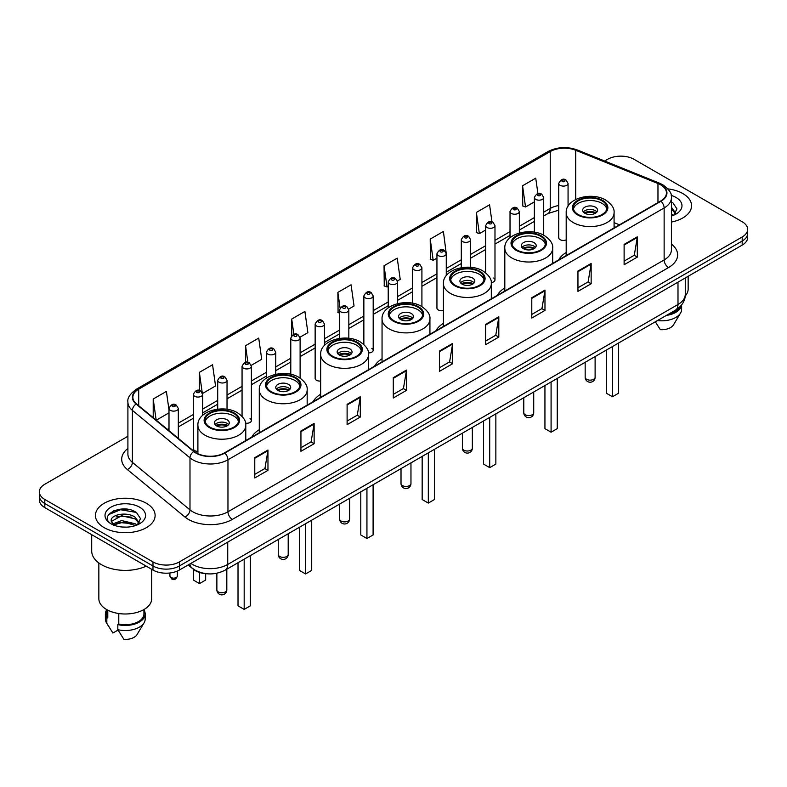 <?xml version="1.0" encoding="UTF-8"?>
<svg xmlns="http://www.w3.org/2000/svg" width="787" height="787" viewBox="0 0 787 787"><rect width="100%" height="100%" fill="white"/><g stroke="black" fill="none" stroke-linecap="round" stroke-linejoin="round"><path stroke-width="1.18" d="M259.277 429.682A32.956 19.026 0 0 0 251.742 437.119M320.663 394.238A32.956 19.026 0 0 0 313.128 401.675M382.049 358.803A32.956 19.026 0 0 0 374.514 366.24M443.425 323.359A32.956 19.026 0 0 0 435.89 330.796M504.811 287.924A32.956 19.026 0 0 0 497.276 295.361M566.197 252.489A32.956 19.026 0 0 0 558.662 259.917M446.268 275.666L446.268 253.729A4.663 2.695 180 0 1 443.386 256.218A4.663 2.695 180 0 1 438.31 255.637A4.663 2.695 180 0 1 436.942 253.729L436.942 308.061A4.663 2.695 0 0 0 438.31 309.96A4.663 2.695 0 0 0 443.425 310.531M324.47 345.404L324.47 324.047A4.663 2.695 180 0 1 321.588 326.536A4.663 2.695 180 0 1 316.512 325.956A4.663 2.695 180 0 1 315.144 324.047L315.144 378.38A4.663 2.695 0 0 0 316.512 380.278A4.663 2.695 0 0 0 320.663 381.026M202.672 415.329L202.672 394.366A4.663 2.695 180 0 1 199.79 396.855A4.663 2.695 180 0 1 194.714 396.274A4.663 2.695 180 0 1 193.346 394.366L193.346 448.698A4.663 2.695 0 0 0 194.714 450.597A4.663 2.695 0 0 0 197.901 451.394M568.066 206.194L568.066 183.41A4.663 2.695 180 0 1 565.184 185.899A4.663 2.695 180 0 1 560.108 185.319A4.663 2.695 180 0 1 558.74 183.41L558.74 237.743A4.663 2.695 0 0 0 560.108 239.642A4.663 2.695 0 0 0 566.197 239.897M615.06 227.354L614.076 226.961M491.265 282.563A4.663 2.695 0 0 0 494.984 279.926A4.663 2.695 0 0 0 493.616 278.027M368.444 352.94A4.663 2.695 0 0 0 373.186 350.254A4.663 2.695 0 0 0 371.818 348.346M245.574 423.18A4.663 2.695 0 0 0 251.387 420.573A4.663 2.695 0 0 0 250.02 418.664M207.306 573.802A18.652 10.772 180 0 1 193.327 569.237L188.152 564.968M127.769 509.297A24.869 14.363 0 0 0 113.21 511.029M127.907 436.264L44.81 484.241A18.652 10.772 0 0 0 39.35 491.855L39.35 499.981A18.652 10.772 0 0 0 44.81 507.595L152.983 570.044A18.652 10.772 0 0 0 179.367 570.044L742.19 245.101A18.652 10.772 0 0 0 747.65 237.487L747.65 233.424A18.652 10.772 0 0 1 742.19 241.038A18.652 10.772 0 0 0 747.65 233.424L747.65 229.361A18.652 10.772 0 0 0 742.19 221.747L634.017 159.299A18.652 10.772 0 0 0 607.633 159.299L604.662 161.01M39.35 491.855A18.652 10.772 0 0 0 44.81 499.47L152.983 561.918A18.652 10.772 0 0 0 179.367 561.918L179.367 565.981L742.19 241.038L179.367 565.981A18.652 10.772 0 0 1 152.983 565.981A18.652 10.772 0 0 0 179.367 565.981L179.367 570.044M44.81 499.47L44.81 503.532L152.983 565.981L44.81 503.532A18.652 10.772 0 0 1 39.35 495.918A18.652 10.772 0 0 0 44.81 503.532L44.81 507.595M682.831 193.563A29.847 17.235 0 0 0 667.917 188.89A29.847 17.235 0 0 1 682.831 193.563A29.847 17.235 0 0 1 691.566 205.751A29.847 17.235 0 0 0 682.831 193.563M146.382 503.277A29.847 17.235 0 0 0 113.859 499.538A29.847 17.235 0 0 0 95.434 515.465A29.847 17.235 0 0 0 104.169 527.644A29.847 17.235 0 0 0 136.702 531.382A29.847 17.235 0 0 0 155.128 515.465A29.847 17.235 0 0 0 146.382 503.277A29.847 17.235 0 0 0 113.859 499.538A29.847 17.235 0 0 0 95.434 515.465A29.847 17.235 0 0 0 104.169 527.644A29.847 17.235 0 0 0 136.702 531.382A29.847 17.235 0 0 0 155.128 515.465A29.847 17.235 0 0 0 146.382 503.277M660.618 184.807A19.901 11.49 180 0 1 666.451 192.933A19.901 11.49 180 0 1 660.618 201.059L224.433 452.889A19.901 11.49 180 0 1 194.064 451.354L136.476 403.869A19.901 11.49 180 0 1 132.875 397.278A19.901 11.49 180 0 1 138.709 389.152L550.241 151.557A19.901 11.49 180 0 1 575.72 150.278L657.962 183.519A19.901 11.49 180 0 1 660.618 184.807M660.972 184.601A20.393 11.775 0 0 0 658.247 183.282L576.005 150.042A20.393 11.775 0 0 0 549.887 151.36L138.355 388.955A20.393 11.775 0 0 0 136.072 404.036L193.651 451.512A20.393 11.775 0 0 0 224.787 453.086L660.972 201.256A20.393 11.775 0 0 0 660.972 184.601M254.772 457.66L254.772 477.965L267.964 470.351L267.964 450.046L254.772 457.66M254.772 474.364L264.934 468.501L267.914 450.715A4.978 2.873 -120 0 0 267.964 450.046M264.845 468.55L267.964 470.351M300.939 431.001L300.939 451.315L314.131 443.701L314.131 423.386L300.939 431.001M300.939 447.705L311.101 441.841L314.082 424.065A4.978 2.873 -120 0 0 314.131 423.386M311.013 441.891L314.131 443.701M347.106 404.351L347.106 424.655L360.298 417.041L360.298 396.727L347.106 404.351M347.106 421.055L357.268 415.192L360.249 397.405A4.978 2.873 -120 0 0 360.298 396.727M357.18 415.241L360.298 417.041M393.284 377.691L393.284 398.006L406.476 390.382L406.476 370.077L393.284 377.691M393.284 394.395L403.436 388.532L406.417 370.746A4.978 2.873 -120 0 0 406.476 370.077M403.347 388.581L406.476 390.382M624.121 244.413L624.121 264.727L637.313 257.103L637.313 236.798L624.121 244.413M624.121 261.117L634.283 255.254L637.263 237.477A4.978 2.873 -120 0 0 637.313 236.798M634.194 255.303L637.313 257.103M577.953 271.072L577.953 291.377L591.145 283.763L591.145 263.458L577.953 271.072M577.953 287.776L588.115 281.913L591.096 264.127A4.978 2.873 -120 0 0 591.145 263.458M588.027 281.962L591.145 283.763M531.786 297.722L531.786 318.037L544.978 310.422L544.978 290.108L531.786 297.722M531.786 314.436L541.948 308.563L544.929 290.787A4.978 2.873 -120 0 0 544.978 290.108M541.859 308.612L544.978 310.422M485.618 324.382L485.618 344.686L498.81 337.072L498.81 316.767L485.618 324.382M485.618 341.086L495.78 335.223L498.751 317.436A4.978 2.873 -120 0 0 498.81 316.767M495.692 335.272L498.81 337.072M439.451 351.032L439.451 371.346L452.643 363.732L452.643 343.417L439.451 351.032M439.451 367.745L449.613 361.872L452.584 344.096A4.978 2.873 -120 0 0 452.643 343.417M449.525 361.931L452.643 363.732M671.419 222.052A29.847 17.235 0 0 0 691.566 205.751A29.847 17.235 0 0 1 671.419 222.052M179.367 561.918L742.19 236.976A18.652 10.772 0 0 0 747.65 229.361M251.279 365.335L261.707 359.305L258.726 338.085L245.544 345.709L245.544 362.354M202.554 393.461L215.54 385.964L212.559 364.745L199.367 372.359L199.367 390.529M168.989 409.87L166.391 391.405L153.199 399.019L153.199 417.661M397.435 280.949L400.219 279.346L397.238 258.126L384.046 265.74L384.263 285.927M446.15 252.824L443.406 231.467L430.214 239.081L430.43 259.267M491.964 221.836L489.573 204.817L476.381 212.431L476.597 232.618M537.905 193.582L535.74 178.157L522.558 185.771L522.765 205.958M299.995 337.21L307.874 332.655L304.903 311.436L291.711 319.05L291.711 335.675M348.71 309.075L354.042 305.995L351.071 284.776L337.879 292.39L338.085 312.577M339.502 313.108L337.879 312.498M337.879 292.39L340.073 308.022M384.046 265.74L387.027 286.96L388.217 286.271M387.027 286.96L384.046 285.848M430.214 239.081L433.194 260.3L436.942 258.136M433.194 260.3L430.214 259.189M476.381 212.431L479.362 233.65L485.658 230.011M479.362 233.65L476.381 232.539M522.558 185.771L525.529 206.991L534.383 201.885M525.529 206.991L522.558 205.879M291.711 319.05L293.856 334.337M245.544 345.709L247.875 362.354M199.367 372.359L202.21 392.595M156.269 420.189L168.989 412.841M153.199 399.019L156.16 420.101M685.192 296.04A26.424 15.258 0 0 0 688.153 289.016L688.153 276.296M671.419 213.887L673.308 215.363M671.655 207.591L675.699 213.169M671.655 209.194L675.384 213.592M671.419 216.031A20.275 11.707 0 0 0 676.053 214.025A20.275 11.707 0 0 0 676.053 197.478A20.275 11.707 0 0 0 671.193 195.402M673.78 215.156L676.958 208.919L672.944 202.869M668.232 314.347A18.652 10.772 0 0 0 679.801 306.891M655.325 321.794L660.352 329.664A12.435 7.181 0 0 0 673.475 324.874L680.529 313.078A19.901 11.49 0 0 0 681.621 309.33L681.621 304.854M657.479 320.555A19.901 11.49 0 0 0 680.529 313.078M666.363 315.42A19.901 11.49 0 0 0 681.591 304.894M671.419 202.111L672.669 202.682M602.006 200.823A16.793 9.69 0 0 0 583.708 198.727A16.793 9.69 0 0 0 573.349 207.679A16.793 9.69 0 0 0 578.268 214.536A16.793 9.69 0 0 0 596.566 216.632A16.793 9.69 0 0 0 606.925 207.679A16.793 9.69 0 0 0 602.006 200.823M606.777 208.948A16.793 9.69 0 0 0 602.006 203.361A16.793 9.69 0 0 0 584.741 201.039A16.793 9.69 0 0 0 573.487 208.948M606.315 350.087L606.315 393.205L612.473 396.756L618.631 393.205L618.631 342.984M612.473 396.756L612.473 346.536M595.415 207.168A7.467 4.309 0 0 0 587.279 206.243A7.467 4.309 0 0 0 582.675 210.218A7.467 4.309 0 0 0 584.859 213.267A7.467 4.309 0 0 0 592.995 214.202A7.467 4.309 0 0 0 597.599 210.218A7.467 4.309 0 0 0 595.415 207.168M596.93 211.998A7.467 4.309 0 0 0 595.415 210.729A7.467 4.309 0 0 0 583.334 211.998M584.111 212.756A9.946 5.745 180 0 1 595.729 212.579L595.729 213.07M584.928 213.297A8.706 5.027 180 0 1 594.834 213.09L595.729 212.579M594.687 213.631L594.834 213.09M540.63 236.267A16.793 9.69 0 0 0 522.332 234.162A16.793 9.69 0 0 0 511.963 243.124A16.793 9.69 0 0 0 516.882 249.971A16.793 9.69 0 0 0 535.18 252.076A16.793 9.69 0 0 0 545.539 243.124A16.793 9.69 0 0 0 540.63 236.267M545.401 244.393A16.793 9.69 0 0 0 540.63 238.805A16.793 9.69 0 0 0 523.355 236.474A16.793 9.69 0 0 0 512.111 244.393M544.938 385.532L544.938 428.64L551.087 432.201L557.245 428.64L557.245 378.419M551.087 432.201L551.087 381.97M534.029 242.612A7.467 4.309 0 0 0 525.893 241.678A7.467 4.309 0 0 0 521.289 245.662A7.467 4.309 0 0 0 523.473 248.702A7.467 4.309 0 0 0 531.609 249.636A7.467 4.309 0 0 0 536.213 245.662A7.467 4.309 0 0 0 534.029 242.612M535.553 247.433A7.467 4.309 0 0 0 534.029 246.164A7.467 4.309 0 0 0 521.958 247.433M522.725 248.2A9.946 5.745 180 0 1 534.343 248.013L534.343 248.515M523.542 248.741A8.706 5.027 180 0 1 533.448 248.535L534.343 248.013M533.301 249.076L533.448 248.535M479.244 271.702A16.793 9.69 0 0 0 460.946 269.607A16.793 9.69 0 0 0 450.577 278.559A16.793 9.69 0 0 0 455.496 285.415A16.793 9.69 0 0 0 473.794 287.511A16.793 9.69 0 0 0 484.162 278.559A16.793 9.69 0 0 0 479.244 271.702M484.015 279.828A16.793 9.69 0 0 0 479.244 274.24A16.793 9.69 0 0 0 461.979 271.918A16.793 9.69 0 0 0 450.725 279.828M483.552 420.966L483.552 464.084L489.711 467.635L495.859 464.084L495.859 413.864M489.711 467.635L489.711 417.415M472.643 278.047A7.467 4.309 0 0 0 464.517 277.113A7.467 4.309 0 0 0 459.913 281.097A7.467 4.309 0 0 0 462.097 284.146A7.467 4.309 0 0 0 470.223 285.081A7.467 4.309 0 0 0 474.836 281.097A7.467 4.309 0 0 0 472.643 278.047M474.168 282.877A7.467 4.309 0 0 0 472.643 281.608A7.467 4.309 0 0 0 460.572 282.877M461.339 283.635A9.946 5.745 180 0 1 472.957 283.458L472.957 283.95M462.156 284.176A8.706 5.027 180 0 1 472.062 283.969L472.957 283.458M471.915 284.51L472.062 283.969M417.858 307.146A16.793 9.69 0 0 0 399.56 305.041A16.793 9.69 0 0 0 389.201 313.993A16.793 9.69 0 0 0 394.12 320.85A16.793 9.69 0 0 0 412.418 322.955A16.793 9.69 0 0 0 422.776 313.993A16.793 9.69 0 0 0 417.858 307.146M422.629 315.262A16.793 9.69 0 0 0 417.858 309.685A16.793 9.69 0 0 0 400.593 307.353A16.793 9.69 0 0 0 389.339 315.262M422.166 456.411L422.166 499.519L428.325 503.08L434.483 499.519L434.483 449.298M428.325 503.08L428.325 452.85M411.267 313.492A7.467 4.309 0 0 0 403.131 312.557A7.467 4.309 0 0 0 398.527 316.531A7.467 4.309 0 0 0 400.711 319.581A7.467 4.309 0 0 0 408.847 320.516A7.467 4.309 0 0 0 413.45 316.531A7.467 4.309 0 0 0 411.267 313.492M412.782 318.312A7.467 4.309 0 0 0 411.267 317.043A7.467 4.309 0 0 0 399.186 318.312M399.963 319.079A9.946 5.745 180 0 1 411.581 318.892L411.581 319.384M400.78 319.62A8.706 5.027 180 0 1 410.686 319.414L411.581 318.892M410.539 319.955L410.686 319.414M356.481 342.581A16.793 9.69 0 0 0 338.184 340.476A16.793 9.69 0 0 0 327.815 349.438A16.793 9.69 0 0 0 332.734 356.295A16.793 9.69 0 0 0 351.032 358.39A16.793 9.69 0 0 0 361.39 349.438A16.793 9.69 0 0 0 356.481 342.581M361.253 350.707A16.793 9.69 0 0 0 356.481 345.119A16.793 9.69 0 0 0 339.207 342.798A16.793 9.69 0 0 0 327.963 350.707M360.79 491.845L360.79 534.963L366.939 538.515L373.097 534.963L373.097 484.733M366.939 538.515L366.939 488.294M349.881 348.926A7.467 4.309 0 0 0 341.745 347.992A7.467 4.309 0 0 0 337.141 351.976A7.467 4.309 0 0 0 339.325 355.026A7.467 4.309 0 0 0 347.46 355.96A7.467 4.309 0 0 0 352.064 351.976A7.467 4.309 0 0 0 349.881 348.926M351.405 353.757A7.467 4.309 0 0 0 349.881 352.487A7.467 4.309 0 0 0 337.81 353.757M338.577 354.514A9.946 5.745 180 0 1 350.195 354.327L350.195 354.829M339.394 355.055A8.706 5.027 180 0 1 349.3 354.848L350.195 354.327M349.153 355.39L349.3 354.848M295.095 378.026A16.793 9.69 0 0 0 276.798 375.92A16.793 9.69 0 0 0 266.429 384.873A16.793 9.69 0 0 0 271.348 391.729A16.793 9.69 0 0 0 289.646 393.834A16.793 9.69 0 0 0 300.014 384.873A16.793 9.69 0 0 0 295.095 378.026M299.867 386.142A16.793 9.69 0 0 0 295.095 380.564A16.793 9.69 0 0 0 277.831 378.232A16.793 9.69 0 0 0 266.577 386.142M299.404 527.28L299.404 570.398L305.563 573.949L311.711 570.398L311.711 520.177M305.563 573.949L305.563 523.729M288.495 384.371A7.467 4.309 0 0 0 280.369 383.436A7.467 4.309 0 0 0 275.765 387.411A7.467 4.309 0 0 0 277.949 390.46A7.467 4.309 0 0 0 286.075 391.395A7.467 4.309 0 0 0 290.688 387.411A7.467 4.309 0 0 0 288.495 384.371M290.019 389.191A7.467 4.309 0 0 0 288.495 387.922A7.467 4.309 0 0 0 276.424 389.191M277.191 389.949A9.946 5.745 180 0 1 288.809 389.772L288.809 390.263M278.008 390.5A8.706 5.027 180 0 1 287.914 390.293L288.809 389.772M287.767 390.834L287.914 390.293M233.709 413.46A16.793 9.69 0 0 0 215.412 411.355A16.793 9.69 0 0 0 205.053 420.317A16.793 9.69 0 0 0 209.972 427.164A16.793 9.69 0 0 0 228.26 429.269A16.793 9.69 0 0 0 238.628 420.317A16.793 9.69 0 0 0 233.709 413.46M238.481 421.586A16.793 9.69 0 0 0 233.709 415.998A16.793 9.69 0 0 0 216.445 413.677A16.793 9.69 0 0 0 205.191 421.586M238.018 562.725L238.018 605.842L244.177 609.394L250.335 605.842L250.335 555.612M244.177 609.394L244.177 559.173M193.346 569.247L193.346 580.049L199.505 583.6L205.663 580.049L205.663 573.693M199.505 583.6L199.505 572.454M227.118 419.805A7.467 4.309 0 0 0 218.983 418.871A7.467 4.309 0 0 0 214.379 422.855A7.467 4.309 0 0 0 216.563 425.895A7.467 4.309 0 0 0 224.698 426.829A7.467 4.309 0 0 0 229.302 422.855A7.467 4.309 0 0 0 227.118 419.805M228.633 424.626A7.467 4.309 0 0 0 227.118 423.357A7.467 4.309 0 0 0 215.038 424.626M215.815 425.393A9.946 5.745 180 0 1 227.433 425.206L227.433 425.708M216.622 425.934A8.706 5.027 180 0 1 226.528 425.728L227.433 425.206M226.39 426.269L226.528 425.728M91.705 534.658L91.705 551.008A33.575 19.39 0 0 0 101.533 564.712A33.575 19.39 0 0 0 146.234 566.148M98.847 562.961L98.847 598.73A26.424 15.258 0 0 0 106.589 609.522A26.424 15.258 0 0 0 135.394 612.827A26.424 15.258 0 0 0 151.704 598.73L151.704 569.306M121.887 527.005L126.618 527.142M112.59 524.024L121.641 520.571L135.216 523.749L136.869 525.067M113.249 525.037L123.589 522.115L135.216 525.362M111.223 520.62L113.544 525.008M111.242 521.014C109.806 514.777 126.914 511.097 135.216 517.305L139.26 522.883M111.311 521.427L121.611 515.76L135.216 518.908L138.935 523.296M137.341 524.87L140.519 518.633L136.505 512.583C122.28 502.352 96.998 515.829 111.597 524.093L112.315 524.536M139.614 507.182A20.275 11.707 0 0 0 110.947 507.182A20.275 11.707 0 0 0 110.947 523.739A20.275 11.707 0 0 0 139.614 523.739A20.275 11.707 0 0 0 139.614 507.182M106.629 609.541L106.629 613.958A18.652 10.772 0 0 0 107.789 617.716L107.789 610.171M106.629 609.964A19.901 11.49 0 0 0 105.379 613.958L105.379 619.035A19.901 11.49 0 0 0 106.471 622.792A19.901 11.49 0 0 0 106.835 623.343L112.915 633.033L118.04 630.072M106.835 623.343L106.835 618.267L107.789 617.716M105.379 613.958A19.901 11.49 0 0 0 106.835 618.267M113.859 525.421L111.292 521.328M118.788 613.516L118.788 624.061A18.652 10.772 0 0 0 143.932 613.958L143.932 609.541M118.788 624.061L117.824 624.612L117.824 629.689L123.913 639.378A12.435 7.181 0 0 0 137.036 634.588L144.09 622.792A19.901 11.49 0 0 0 145.182 619.035L145.182 613.958A19.901 11.49 0 0 0 143.932 609.964M117.824 629.689A19.901 11.49 0 0 0 144.09 622.792M117.824 624.612A19.901 11.49 0 0 0 145.182 613.958M108.626 514.609L120.539 509.73L136.23 512.396M116.063 516.99L120.539 516.174L131.842 517.167M116.014 523.453L120.539 522.627L131.822 523.611M190.887 563.394A24.869 14.363 0 0 0 192.559 564.456A24.869 14.363 0 0 0 227.728 564.456L677.991 304.5A24.869 14.363 0 0 0 685.27 294.348C685.457 300.526 682.172 305.809 675.413 310.196L225.151 570.152A12.435 7.181 60 0 0 227.728 564.456L227.728 542.115M677.991 282.159L677.991 304.5A12.435 7.181 60 0 1 675.413 310.196M189.874 563.974A12.435 8.323 129.5 0 0 192.048 568.017L188.27 564.899M742.19 245.101L742.19 236.976M152.983 570.044L152.983 561.918M671.419 244.108A31.096 17.953 180 0 1 668.537 267.57L232.352 519.4A6.217 3.591 60 0 1 227.955 511.786L664.139 259.946A24.869 14.363 0 0 0 671.419 249.794L671.419 197.803A24.869 14.363 180 0 1 664.139 207.955A6.217 3.591 -120 0 0 660.972 201.256M232.352 519.4A31.096 17.953 180 0 1 188.378 519.4A31.096 17.953 180 0 1 184.896 517L127.307 469.514A31.096 17.953 180 0 1 127.907 448.452M192.776 511.786A24.869 14.363 0 0 0 227.955 511.786L227.955 459.785A24.869 14.363 180 0 1 189.992 457.877L132.403 410.391A24.869 14.363 180 0 1 127.907 402.157L127.907 454.148A24.869 14.363 0 0 0 132.403 462.382L189.992 509.868A24.869 14.363 0 0 0 192.776 511.786M671.419 197.803C672.255 193.917 669.393 189.588 662.851 184.807L659.585 183.214A6.217 2.912 112 0 0 658.247 183.282M659.585 183.214L577.343 149.973C567.043 146.323 557.265 146.854 548.008 151.557A6.217 3.591 60 0 1 549.887 151.36M138.355 388.955A6.217 3.591 -120 0 0 136.476 389.152C130.022 393.795 127.16 398.124 127.907 402.157M136.072 404.036A6.217 4.161 129.5 0 0 132.403 410.391L132.403 462.382A6.217 4.161 -50.5 0 1 127.307 469.514M577.343 149.973A6.217 2.912 112 0 0 576.005 150.042M193.651 451.512A6.217 4.161 129.5 0 0 189.992 457.877L189.992 509.868A6.217 4.161 -50.5 0 1 184.896 517M224.787 453.086A6.217 3.591 60 0 1 227.955 459.785L664.139 207.955L664.139 259.946A6.217 3.591 60 0 0 668.537 267.57M138.709 389.152L138.709 405.708M657.962 183.519L657.962 202.584M575.72 150.278L575.72 199.475M619.458 224.816L614.076 222.642M568.627 205.338A19.901 11.49 0 0 0 568.066 205.269M558.74 205.525A19.901 11.49 0 0 0 550.241 208.427L543.709 212.195M550.241 151.557L550.241 208.427A11.195 6.463 60 0 1 547.919 213.552L543.709 215.982M534.383 217.586L519.351 226.263M510.015 231.644L494.984 240.33M485.658 245.711L470.626 254.388M461.3 259.779L446.268 268.456M436.942 273.837L421.911 282.513M412.585 287.904L397.553 296.581M388.217 301.962L373.186 310.649M363.86 316.03L348.828 324.706M339.502 330.097L324.47 338.774M315.144 344.155L300.113 352.842M290.787 358.223L275.745 366.899M266.419 372.29L251.387 380.967M242.062 386.348L227.03 395.025M217.704 400.416L202.672 409.092M193.346 414.474L178.315 423.16M168.989 428.541L167.464 429.417M439.451 351.681L452.584 344.096M485.618 325.021L498.751 317.436M531.786 298.371L544.929 290.787M577.953 271.712L591.096 264.127M624.121 245.062L637.263 237.477M393.284 378.331L406.417 370.746M347.106 404.99L360.249 397.405M300.939 431.65L314.082 424.065M254.772 458.3L267.914 450.715M577.609 214.92A17.727 10.231 0 0 0 602.665 214.92A17.727 10.231 0 0 0 602.665 200.449A17.727 10.231 0 0 0 577.609 200.449A17.727 10.231 0 0 0 577.609 214.92M614.076 227.925L614.076 212.756A23.944 13.822 180 0 1 599.301 225.525A23.944 13.822 180 0 1 573.211 222.534A23.944 13.822 180 0 1 566.197 212.756L566.197 255.568M586.62 379.295A4.978 2.873 180 0 1 585.164 377.258A4.978 4.978 0 0 0 592.621 381.567A4.978 4.978 0 0 0 595.11 377.258A4.978 2.873 180 0 1 593.654 379.295A4.978 2.873 180 0 1 586.62 379.295M516.223 250.355A17.727 10.231 0 0 0 541.289 250.355A17.727 10.231 0 0 0 541.289 235.884A17.727 10.231 0 0 0 516.223 235.884A17.727 10.231 0 0 0 516.223 250.355M552.69 263.37L552.69 248.2A23.944 13.822 180 0 1 537.914 260.969A23.944 13.822 180 0 1 511.825 257.969A23.944 13.822 180 0 1 504.811 248.2L504.811 291.013M525.234 414.729A4.978 2.873 180 0 1 523.778 412.703A4.978 4.978 0 0 0 531.245 417.012A4.978 4.978 0 0 0 533.724 412.703A4.978 2.873 180 0 1 532.268 414.729A4.978 2.873 180 0 1 525.234 414.729M454.837 285.789A17.727 10.231 0 0 0 479.903 285.789A17.727 10.231 0 0 0 479.903 271.328A17.727 10.231 0 0 0 454.837 271.328A17.727 10.231 0 0 0 454.837 285.789M491.314 298.804L491.314 283.635A23.944 13.822 180 0 1 476.529 296.404A23.944 13.822 180 0 1 450.439 293.413A23.944 13.822 180 0 1 443.425 283.635L443.425 326.448M463.848 450.174A4.978 2.873 180 0 1 462.392 448.137A4.978 4.978 0 0 0 469.859 452.446A4.978 4.978 0 0 0 472.348 448.137A4.978 2.873 180 0 1 470.892 450.174A4.978 2.873 180 0 1 463.848 450.174M393.461 321.234A17.727 10.231 0 0 0 418.517 321.234A17.727 10.231 0 0 0 418.517 306.763A17.727 10.231 0 0 0 393.461 306.763A17.727 10.231 0 0 0 393.461 321.234M429.928 334.239L429.928 319.079A23.944 13.822 180 0 1 415.152 331.848A23.944 13.822 180 0 1 389.063 328.848A23.944 13.822 180 0 1 382.049 319.079L382.049 361.892M402.472 485.609A4.978 2.873 180 0 1 401.016 483.582A4.978 4.978 0 0 0 408.473 487.891A4.978 4.978 0 0 0 410.962 483.582A4.978 2.873 180 0 1 409.506 485.609A4.978 2.873 180 0 1 402.472 485.609M332.075 356.668A17.727 10.231 0 0 0 357.141 356.668A17.727 10.231 0 0 0 357.141 342.197A17.727 10.231 0 0 0 332.075 342.197A17.727 10.231 0 0 0 332.075 356.668M368.542 369.683L368.542 354.514A23.944 13.822 180 0 1 353.766 367.283A23.944 13.822 180 0 1 327.677 364.283A23.944 13.822 180 0 1 320.663 354.514L320.663 397.327M341.086 521.053A4.978 2.873 180 0 1 339.63 519.017A4.978 4.978 0 0 0 347.097 523.325A4.978 4.978 0 0 0 349.576 519.017A4.978 2.873 180 0 1 348.12 521.053A4.978 2.873 180 0 1 341.086 521.053M270.689 392.113A17.727 10.231 0 0 0 295.755 392.113A17.727 10.231 0 0 0 295.755 377.642A17.727 10.231 0 0 0 270.689 377.642A17.727 10.231 0 0 0 270.689 392.113M307.166 405.118L307.166 389.949A23.944 13.822 180 0 1 292.38 402.718A23.944 13.822 180 0 1 266.291 399.727A23.944 13.822 180 0 1 259.277 389.949L259.277 432.761M279.7 556.488A4.978 2.873 180 0 1 278.244 554.461A4.978 4.978 0 0 0 285.711 558.77A4.978 4.978 0 0 0 288.199 554.461A4.978 2.873 180 0 1 286.743 556.488A4.978 2.873 180 0 1 279.7 556.488M209.312 427.548A17.727 10.231 0 0 0 234.369 427.548A17.727 10.231 0 0 0 234.369 413.077A17.727 10.231 0 0 0 209.312 413.077A17.727 10.231 0 0 0 209.312 427.548M245.78 440.563L245.78 425.393A23.944 13.822 180 0 1 231.004 438.162A23.944 13.822 180 0 1 204.915 435.162A23.944 13.822 180 0 1 197.901 425.393L197.901 453.715M218.324 591.922A4.978 2.873 180 0 1 216.868 589.896A4.978 4.978 0 0 0 224.325 594.205A4.978 4.978 0 0 0 226.813 589.896A4.978 2.873 180 0 1 225.357 591.922A4.978 2.873 180 0 1 218.324 591.922M562.302 181.512A1.554 0.895 0 0 0 564.505 181.512A1.554 0.895 0 0 0 564.505 180.233A1.554 0.895 0 0 0 562.302 180.233A1.554 0.895 0 0 0 562.302 181.512M543.709 235.195L543.709 197.478A4.663 2.695 180 0 1 540.826 199.967A4.663 2.695 180 0 1 535.74 199.377A4.663 2.695 180 0 1 534.383 197.478L534.383 232.185M537.944 195.57A1.554 0.895 0 0 0 540.138 195.57A1.554 0.895 0 0 0 540.138 194.3A1.554 0.895 0 0 0 537.944 194.3A1.554 0.895 0 0 0 537.944 195.57M519.351 233.001L519.351 211.536A4.663 2.695 180 0 1 516.469 214.025A4.663 2.695 180 0 1 511.383 213.444A4.663 2.695 180 0 1 510.015 211.536L510.015 237.753M513.586 209.637A1.554 0.895 0 0 0 515.78 209.637A1.554 0.895 0 0 0 515.78 208.368A1.554 0.895 0 0 0 513.586 208.368A1.554 0.895 0 0 0 513.586 209.637M494.984 279.926L494.984 225.603A4.663 2.695 180 0 1 492.111 228.092A4.663 2.695 180 0 1 487.025 227.502A4.663 2.695 180 0 1 485.658 225.603L485.658 272.823M489.219 223.695A1.554 0.895 0 0 0 491.422 223.695A1.554 0.895 0 0 0 491.422 222.426A1.554 0.895 0 0 0 489.219 222.426A1.554 0.895 0 0 0 489.219 223.695M470.626 267.334L470.626 239.671A4.663 2.695 180 0 1 467.744 242.15A4.663 2.695 180 0 1 462.667 241.57A4.663 2.695 180 0 1 461.3 239.671L461.3 267.698M464.861 237.763A1.554 0.895 0 0 0 467.065 237.763A1.554 0.895 0 0 0 467.065 236.494A1.554 0.895 0 0 0 464.861 236.494A1.554 0.895 0 0 0 464.861 237.763M440.504 251.83A1.554 0.895 0 0 0 442.707 251.83A1.554 0.895 0 0 0 442.707 250.561A1.554 0.895 0 0 0 440.504 250.561A1.554 0.895 0 0 0 440.504 251.83M421.911 306.615L421.911 267.796A4.663 2.695 180 0 1 419.028 270.285A4.663 2.695 180 0 1 413.942 269.695A4.663 2.695 180 0 1 412.585 267.796L412.585 303.221M416.146 265.888A1.554 0.895 0 0 0 418.34 265.888A1.554 0.895 0 0 0 418.34 264.619A1.554 0.895 0 0 0 416.146 264.619A1.554 0.895 0 0 0 416.146 265.888M397.553 303.625L397.553 281.854A4.663 2.695 180 0 1 394.671 284.343A4.663 2.695 180 0 1 389.585 283.763A4.663 2.695 180 0 1 388.217 281.854L388.217 307.855M391.788 279.956A1.554 0.895 0 0 0 393.982 279.956A1.554 0.895 0 0 0 393.982 278.687A1.554 0.895 0 0 0 391.788 278.687A1.554 0.895 0 0 0 391.788 279.956M373.186 350.254L373.186 295.922A4.663 2.695 180 0 1 370.313 298.411A4.663 2.695 180 0 1 365.227 297.83A4.663 2.695 180 0 1 363.86 295.922L363.86 344.529M367.421 294.023A1.554 0.895 0 0 0 369.624 294.023A1.554 0.895 0 0 0 369.624 292.744A1.554 0.895 0 0 0 367.421 292.744A1.554 0.895 0 0 0 367.421 294.023M348.828 338.312L348.828 309.989A4.663 2.695 180 0 1 345.946 312.478A4.663 2.695 180 0 1 340.869 311.888A4.663 2.695 180 0 1 339.502 309.989L339.502 338.42M343.063 308.081A1.554 0.895 0 0 0 345.267 308.081A1.554 0.895 0 0 0 345.267 306.812A1.554 0.895 0 0 0 343.063 306.812A1.554 0.895 0 0 0 343.063 308.081M318.705 322.149A1.554 0.895 0 0 0 320.909 322.149A1.554 0.895 0 0 0 320.909 320.88A1.554 0.895 0 0 0 318.705 320.88A1.554 0.895 0 0 0 318.705 322.149M300.113 378.104L300.113 338.115A4.663 2.695 180 0 1 297.23 340.604A4.663 2.695 180 0 1 292.144 340.014A4.663 2.695 180 0 1 290.787 338.115L290.787 374.297M294.348 336.206A1.554 0.895 0 0 0 296.542 336.206A1.554 0.895 0 0 0 296.542 334.937A1.554 0.895 0 0 0 294.348 334.937A1.554 0.895 0 0 0 294.348 336.206M275.745 374.278L275.745 352.183A4.663 2.695 180 0 1 272.873 354.662A4.663 2.695 180 0 1 267.787 354.081A4.663 2.695 180 0 1 266.419 352.183L266.419 378.045M269.99 350.274A1.554 0.895 0 0 0 272.184 350.274A1.554 0.895 0 0 0 272.184 349.005A1.554 0.895 0 0 0 269.99 349.005A1.554 0.895 0 0 0 269.99 350.274M251.387 420.573L251.387 366.24A4.663 2.695 180 0 1 248.515 368.729A4.663 2.695 180 0 1 243.429 368.149A4.663 2.695 180 0 1 242.062 366.24L242.062 416.382M245.623 364.342A1.554 0.895 0 0 0 247.826 364.342A1.554 0.895 0 0 0 247.826 363.073A1.554 0.895 0 0 0 245.623 363.073A1.554 0.895 0 0 0 245.623 364.342M227.03 409.309L227.03 380.308A4.663 2.695 180 0 1 224.147 382.797A4.663 2.695 180 0 1 219.071 382.207A4.663 2.695 180 0 1 217.704 380.308L217.704 409.171M221.265 378.399A1.554 0.895 0 0 0 223.469 378.399A1.554 0.895 0 0 0 223.469 377.13A1.554 0.895 0 0 0 221.265 377.13A1.554 0.895 0 0 0 221.265 378.399M196.907 392.467A1.554 0.895 0 0 0 199.111 392.467A1.554 0.895 0 0 0 199.111 391.198A1.554 0.895 0 0 0 196.907 391.198A1.554 0.895 0 0 0 196.907 392.467M171.005 577.51A3.728 2.154 0 0 0 175.078 577.973A3.728 2.154 0 0 0 177.38 575.986C176.15 579.34 174.242 580.324 171.655 578.927L169.913 575.986A3.728 2.154 0 0 0 171.005 577.51M178.315 438.359L178.315 408.433A4.663 2.695 180 0 1 175.432 410.922A4.663 2.695 180 0 1 170.346 410.342A4.663 2.695 180 0 1 168.989 408.433L168.989 430.676M172.55 406.525A1.554 0.895 0 0 0 174.744 406.525A1.554 0.895 0 0 0 174.744 405.256A1.554 0.895 0 0 0 172.55 405.256A1.554 0.895 0 0 0 172.55 406.525M225.151 570.152C215.146 575.179 205.141 575.179 195.127 570.152L192.048 568.017M685.27 294.348L685.27 277.959M548.008 151.557L136.476 389.152M558.74 210.159L547.919 213.552M534.383 221.373L519.351 230.05M510.015 235.431L494.984 244.108M485.658 249.499L470.626 258.175M461.3 263.556L446.268 272.243M436.942 277.624L421.911 286.301M412.585 291.692L397.553 300.368M388.217 305.75L373.186 314.426M363.86 319.817L348.828 328.494M339.502 333.885L324.47 342.561M315.144 347.943L300.113 356.619M290.787 362.01L275.745 370.687M266.419 376.068L251.387 384.754M242.062 390.136L227.03 398.812M217.704 404.203L202.672 412.88M193.346 418.261L178.315 426.938M615.198 227.276L614.076 226.823M614.076 212.756C614.598 208.545 611.833 204.335 605.774 200.134C591.667 191.398 565.361 198.413 566.197 212.756M595.11 356.56L595.11 377.258M585.164 362.305L585.164 377.258M552.69 248.2C553.222 243.98 550.457 239.779 544.397 235.579C530.281 226.843 503.985 233.847 504.811 248.2M533.724 391.995L533.724 412.703M523.778 397.74L523.778 412.703M491.314 283.635C491.836 279.424 489.071 275.214 483.011 271.013C468.895 262.278 442.599 269.292 443.425 283.635M472.348 427.439L472.348 448.137M462.392 433.184L462.392 448.137M429.928 319.079C430.45 314.859 427.685 310.649 421.625 306.458C407.518 297.722 381.213 304.726 382.049 319.079M410.962 462.874L410.962 483.582M401.016 468.619L401.016 483.582M368.542 354.514C369.073 350.304 366.299 346.093 360.249 341.892C346.132 333.157 319.837 340.171 320.663 354.514M349.576 498.319L349.576 519.017M339.63 504.064L339.63 519.017M307.166 389.949C307.687 385.738 304.923 381.528 298.863 377.337C284.746 368.601 258.451 375.606 259.277 389.949M288.199 533.753L288.199 554.461M278.244 539.498L278.244 554.461M245.78 425.393C246.301 421.173 243.537 416.972 237.477 412.772C223.37 404.036 197.065 411.04 197.901 425.393M226.813 569.198L226.813 589.896M216.868 573.241L216.868 589.896M108.488 626.167L106.471 622.792M568.066 183.41L566.06 180.085C563.354 178.128 560.915 179.239 558.74 183.41M543.709 197.478L541.692 194.143C538.987 192.195 536.547 193.307 534.383 197.478M519.351 211.536L517.334 208.211C514.629 206.263 512.189 207.365 510.015 211.536M494.984 225.603L492.977 222.278C490.271 220.321 487.832 221.432 485.658 225.603M470.626 239.671L468.619 236.336C465.914 234.388 463.474 235.5 461.3 239.671M446.268 253.729L444.262 250.404C441.556 248.446 439.116 249.558 436.942 253.729M421.911 267.796L419.894 264.471C417.189 262.514 414.749 263.625 412.585 267.796M397.553 281.854L395.536 278.529C392.831 276.581 390.391 277.683 388.217 281.854M373.186 295.922L371.179 292.597C368.473 290.639 366.034 291.751 363.86 295.922M348.828 309.989L346.821 306.655C344.116 304.707 341.676 305.818 339.502 309.989M324.47 324.047L322.463 320.722C319.758 318.774 317.318 319.876 315.144 324.047M300.113 338.115L298.096 334.79C295.391 332.832 292.951 333.944 290.787 338.115M275.745 352.183L273.738 348.848C271.033 346.9 268.593 348.011 266.419 352.183M251.387 366.24L249.381 362.915C246.675 360.958 244.236 362.069 242.062 366.24M227.03 380.308L225.023 376.983C222.318 375.025 219.878 376.137 217.704 380.308M202.672 394.366L200.665 391.041C197.96 389.093 195.52 390.195 193.346 394.366M177.38 575.986L177.38 571.037M178.315 408.433L176.298 405.108C173.593 403.151 171.153 404.262 168.989 408.433M169.913 575.986L169.913 572.975"/></g></svg>

